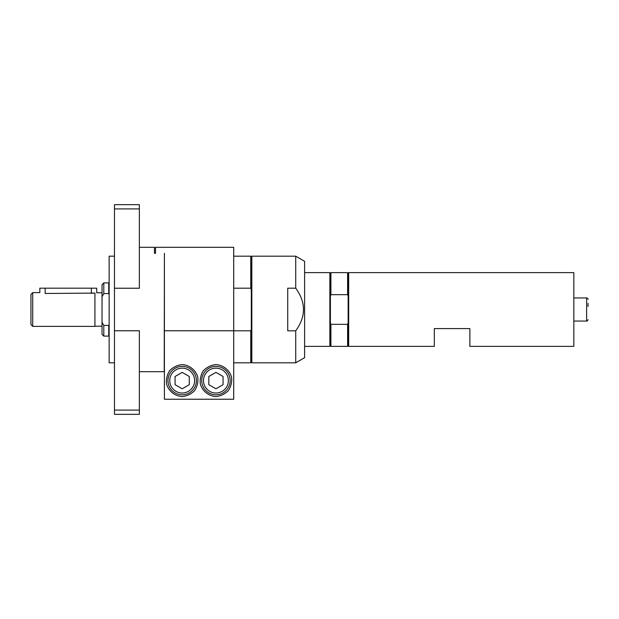 <?xml version="1.0" encoding="UTF-8"?>
<svg xmlns="http://www.w3.org/2000/svg" width="619" height="619" viewBox="0 0 619 619"><rect width="100%" height="100%" fill="white"/><g stroke="black" fill="none" stroke-linecap="round" stroke-linejoin="round"><path stroke-width="0.93" d="M588.05 306.42L588.05 303.341M573.836 321.052L586.626 321.052L586.626 297.948A1.424 1.424 0 0 1 588.05 299.372M469.875 328.604L469.875 346.377L573.836 346.377L573.836 272.623L348.683 272.623L348.683 346.377L434.337 346.377L434.337 328.604L469.875 328.604M45.164 288.175L45.164 293.483C38.293 292.539 38.293 292.539 45.164 293.483L94.924 293.089L94.924 326.383L32.73 326.383L32.73 292.617L39.833 292.617L39.833 288.175L96.703 288.175L96.703 292.795L102.034 292.795M94.924 293.274C97.26 292.663 97.26 292.663 94.924 293.274M230.152 380.584A14.214 14.214 0 0 0 215.938 366.363A14.214 14.214 0 0 0 201.724 380.584A14.214 14.214 0 0 0 215.938 394.798A14.214 14.214 0 0 0 230.152 380.584M223.049 376.476L223.049 384.685L215.938 388.786L208.827 384.685L208.827 376.476L215.938 372.375L223.049 376.476M196.393 380.584A14.214 14.214 0 0 0 182.172 366.363A14.214 14.214 0 0 0 167.958 380.584A14.214 14.214 0 0 0 182.172 394.798A14.214 14.214 0 0 0 196.393 380.584M189.282 376.476L189.282 384.685L182.172 388.786L175.069 384.685L175.069 376.476L182.172 372.375L189.282 376.476M139.352 371.694L164.228 371.694L164.406 253.303L164.406 399.24L233.711 399.24L233.711 247.306L155.524 247.306L155.524 253.303L154.456 253.303L154.456 247.306L139.352 247.306M182.172 396.578C174.837 396.09 168.693 391.185 166.581 384.144C166.008 379.261 167.037 374.75 169.668 370.611C173.127 367.121 177.289 365.109 182.172 364.591C189.515 365.071 195.658 369.976 197.77 377.025C198.343 381.9 197.314 386.411 194.683 390.55C191.225 394.048 187.062 396.052 182.172 396.578M215.938 396.578C208.603 396.09 202.452 391.185 200.347 384.144C199.767 379.261 200.796 374.75 203.434 370.611C206.885 367.121 211.056 365.109 215.938 364.591C223.273 365.071 229.425 369.976 231.529 377.025C232.11 381.9 231.08 386.411 228.442 390.55C224.991 394.048 220.821 396.052 215.938 396.578M233.711 288.191L250.772 288.191L250.772 256.189L233.711 256.189M233.711 362.811L250.772 362.811L250.772 330.809L233.711 330.809M114.469 330.77L139.352 330.77L139.352 410.088L114.469 410.088L114.469 208.913L139.352 208.913L139.352 288.23L114.469 288.23M139.352 410.088L139.352 414.343L114.469 414.343L114.469 410.088M139.352 208.913L139.352 204.657L114.469 204.657L114.469 208.913M114.469 256.189L109.137 256.189L109.137 362.811L114.469 362.811M102.034 322.228L102.034 334.337L103.806 336.109L108.743 336.109L108.743 325.416L103.806 325.416L102.034 322.228L102.034 296.772L103.806 293.584L108.743 293.584L109.137 294.257M103.806 293.584L103.806 282.891L102.034 284.663L102.034 296.772M109.137 324.743L108.743 325.416M109.137 283.285L108.743 282.891L108.743 293.584M103.806 325.416L103.806 336.109M32.73 292.617L30.95 294.396L30.95 324.604L32.73 326.383M295.727 288.191L287.734 288.191L287.734 330.809L295.727 330.809L295.727 362.811L304.61 357.681L304.61 261.319L295.727 256.189L295.727 288.191C306.049 302.397 306.049 316.603 295.727 330.809M250.772 362.811L251.299 362.277L251.299 329.432L250.772 330.809M250.772 288.191L251.299 289.568L251.299 256.723L251.832 256.189L251.832 362.811L295.727 362.811M251.299 329.432L251.299 289.568M348.683 272.623L348.149 273.157L348.149 345.843L348.683 346.377M348.149 322.94L347.615 324.325L347.615 346.377L348.149 345.843M347.615 324.325L330.91 324.325L330.91 346.377L347.615 346.377M330.91 324.325L330.384 322.94L330.384 345.843L330.91 346.377M304.61 272.623L329.85 272.623L330.384 273.157L330.384 322.94M329.85 272.623L329.85 346.377L330.384 345.843M348.149 273.157L347.615 272.623L347.615 294.675L348.149 296.06M330.384 273.157L330.91 272.623L330.91 294.675L347.615 294.675M330.384 296.06L330.91 294.675M91.372 288.175L91.372 293.483M215.938 393.019A12.442 12.442 0 0 1 203.496 380.584A12.442 12.442 0 0 1 215.938 368.143A12.442 12.442 0 0 1 228.38 380.584A12.442 12.442 0 0 1 215.938 393.019M182.172 393.019A12.442 12.442 0 0 1 169.738 380.584A12.442 12.442 0 0 1 182.172 368.143A12.442 12.442 0 0 1 194.614 380.584A12.442 12.442 0 0 1 182.172 393.019M233.711 330.77L164.406 330.77M586.626 297.948L573.836 297.948M586.626 321.052C587.091 321.307 587.563 320.835 588.05 319.628M103.806 282.891L108.743 282.891M109.137 335.715L108.743 336.109M94.924 326.205L102.034 326.205M251.299 362.277L251.832 362.811M251.299 256.723L250.772 256.189M251.832 256.189L295.727 256.189M304.61 346.377L329.85 346.377M330.91 272.623L347.615 272.623"/></g></svg>
